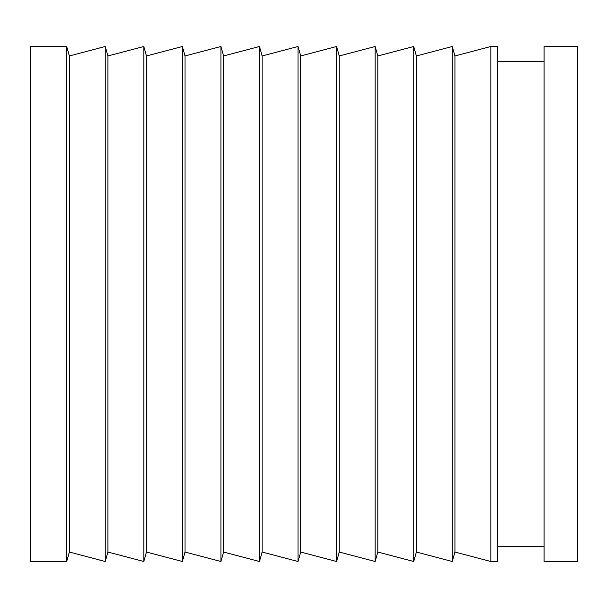 <?xml version="1.0" encoding="UTF-8"?>
<svg xmlns="http://www.w3.org/2000/svg" width="608" height="608" viewBox="0 0 608 608"><rect width="100%" height="100%" fill="white"/><g stroke="black" fill="none" stroke-linecap="round" stroke-linejoin="round"><path stroke-width="0.91" d="M30.4 230.166L30.4 377.834L30.4 230.166M544.076 561.503L577.6 561.503L577.6 46.497L544.076 46.497L544.076 561.503M497.678 546.334L544.076 546.334M544.076 61.666L497.678 61.666M490.838 561.503L497.678 561.503L497.678 46.497L490.838 46.497L454.928 55.966L452.284 46.497L416.366 55.966L413.721 46.497L377.811 55.966L375.166 46.497L339.249 55.966L336.604 46.497L300.694 55.966L298.049 46.497L262.132 55.966L259.487 46.497L223.577 55.966L220.932 46.497L185.014 55.966L182.37 46.497L146.46 55.966L143.815 46.497L107.897 55.966L105.26 46.497L69.342 55.966L66.698 46.497L30.4 46.497L30.4 561.503L66.698 561.503L69.342 552.034L105.26 561.503L107.897 552.034L143.815 561.503L146.46 552.034L182.37 561.503L185.014 552.034L220.932 561.503L223.577 552.034L259.487 561.503L262.132 552.034L298.049 561.503L300.694 552.034L336.604 561.503L339.249 552.034L375.166 561.503L377.811 552.034L413.721 561.503L416.366 552.034L452.284 561.503L454.928 552.034L490.838 561.503L490.838 46.497M66.698 46.497L66.698 561.503M69.342 55.966L69.342 552.034M105.26 46.497L105.26 561.503M107.897 55.966L107.897 552.034M143.815 46.497L143.815 561.503M146.46 55.966L146.46 552.034M182.37 46.497L182.37 561.503M185.014 55.966L185.014 552.034M220.932 46.497L220.932 561.503M223.577 55.966L223.577 552.034M259.487 46.497L259.487 561.503M262.132 55.966L262.132 552.034M298.049 46.497L298.049 561.503M300.694 55.966L300.694 552.034M336.604 46.497L336.604 561.503M339.249 55.966L339.249 552.034M375.166 46.497L375.166 561.503M377.811 55.966L377.811 552.034M413.721 46.497L413.721 561.503M416.366 55.966L416.366 552.034M452.284 46.497L452.284 561.503M454.928 55.966L454.928 552.034"/></g></svg>
